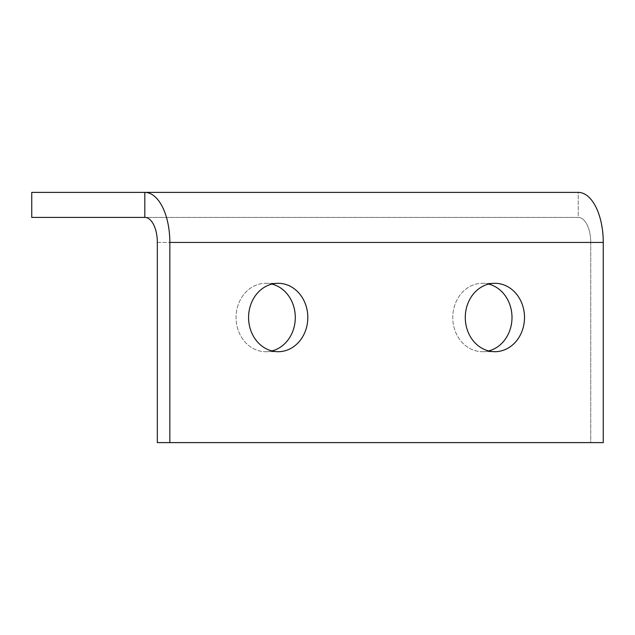 <?xml version="1.0" encoding="UTF-8"?>
<svg xmlns="http://www.w3.org/2000/svg" width="635" height="635" viewBox="0 0 635 635"><rect width="100%" height="100%" fill="white"/><g stroke="black" fill="none" stroke-linecap="round" stroke-linejoin="round"><path stroke-width="0.48" stroke-dasharray="3.17 2.38" d="M271.939 350.925A34.195 29.615 -90 0 1 265.684 351.695A34.195 29.615 -90 0 1 236.061 317.5A34.195 29.615 90 0 1 265.684 283.305A34.195 29.615 90 0 1 295.299 317.5A34.195 29.615 90 0 1 265.684 351.695A34.195 29.615 90 0 1 236.061 317.5A34.195 29.615 -90 0 1 265.684 283.305A34.195 29.615 -90 0 1 271.939 284.075M488.64 350.925A34.195 29.615 -90 0 1 482.386 351.695A34.195 29.615 -90 0 1 452.771 317.5A34.195 29.615 90 0 1 482.386 283.305A34.195 29.615 90 0 1 512 317.5A34.195 29.615 90 0 1 482.386 351.695A34.195 29.615 90 0 1 452.771 317.5A34.195 29.615 -90 0 1 482.386 283.305A34.195 29.615 -90 0 1 488.64 284.075M248.579 317.5A34.195 29.615 90 0 1 278.193 283.305A34.195 29.615 90 0 1 307.808 317.5A34.195 29.615 90 0 1 278.193 351.695A34.195 29.615 90 0 1 248.579 317.5M465.28 317.5A34.195 29.615 90 0 1 494.895 283.305A34.195 29.615 90 0 1 524.51 317.5A34.195 29.615 90 0 1 494.895 351.695A34.195 29.615 90 0 1 465.28 317.5M31.75 192.389L578.231 192.389L578.231 217.408A25.019 12.509 90 0 1 590.74 242.435L590.74 442.611L603.25 442.611L603.25 242.435A50.046 25.019 90 0 0 578.231 192.389L578.231 217.408L31.75 217.408M169.839 442.611L603.25 442.611L169.839 442.611L169.839 242.435A50.046 25.019 -90 0 0 144.82 192.389L144.82 217.408A25.019 12.509 -90 0 1 157.329 242.435L590.74 242.435A25.019 12.509 90 0 0 578.231 217.408L144.82 217.408M157.329 442.611L157.329 242.435L590.74 242.435L590.74 442.611L157.329 442.611M603.25 242.435L169.839 242.435M265.684 283.305L278.193 283.305L265.684 283.305M482.386 283.305L494.895 283.305L482.386 283.305M482.386 351.695L494.895 351.695L482.386 351.695M265.684 351.695L278.193 351.695L265.684 351.695"/><path stroke-width="0.95" d="M248.579 317.5A34.195 29.615 -90 0 1 278.193 283.305A34.195 29.615 -90 0 1 307.808 317.5A34.195 29.615 -90 0 1 278.193 351.695A34.195 29.615 -90 0 1 248.579 317.5M271.939 284.075A34.195 29.615 -90 0 1 295.299 317.5A34.195 29.615 -90 0 1 271.939 350.925M465.28 317.5A34.195 29.615 -90 0 1 494.895 283.305A34.195 29.615 -90 0 1 524.51 317.5A34.195 29.615 -90 0 1 494.895 351.695A34.195 29.615 -90 0 1 465.28 317.5M488.64 284.075A34.195 29.615 -90 0 1 512 317.5A34.195 29.615 -90 0 1 488.64 350.925M31.75 217.408L144.82 217.408L144.82 192.389L31.75 192.389L31.75 217.408M169.839 442.611L603.25 442.611L603.25 242.435A50.046 25.019 90 0 0 578.231 192.389L144.82 192.389A50.046 25.019 -90 0 1 169.839 242.435L169.839 442.611L157.329 442.611L157.329 242.435A25.019 12.509 -90 0 0 144.82 217.408M169.839 242.435L603.25 242.435"/></g></svg>
